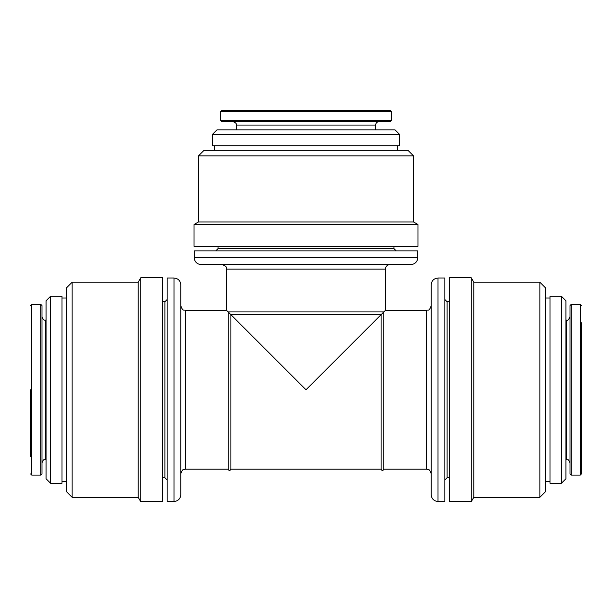 <?xml version="1.0" encoding="UTF-8"?>
<svg xmlns="http://www.w3.org/2000/svg" width="612" height="612" viewBox="0 0 612 612"><rect width="100%" height="100%" fill="white"/><g stroke="black" fill="none" stroke-linecap="round" stroke-linejoin="round"><path stroke-width="0.92" d="M228.161 469.19L185.367 469.19L185.367 310.322L226.57 310.322L228.161 311.921L228.161 469.19C229.033 470.949 229.944 470.949 230.892 469.19L381.108 469.19C381.98 470.949 382.89 470.949 383.839 469.19L426.633 469.19C427.995 470.115 428.936 467.423 431.185 473.742M381.108 469.19L381.108 314.652L306 389.76L230.892 314.652L230.892 469.19M389.989 264.575C387.22 264.843 385.705 266.365 385.43 269.127L385.43 310.322L383.839 311.921L383.839 469.19M30.6 389.76L30.6 456.705M45.395 459.405L45.395 320.114C44.087 320.566 42.955 319.426 41.983 316.695L41.983 473.971L40.843 475.111L40.843 304.409L41.983 305.541L41.983 462.817C42.955 460.086 44.087 458.954 45.395 459.405L46.076 459.405M50.628 296.216L46.076 300.767L46.076 478.752L50.628 483.304L62.011 483.304L62.011 296.216L50.628 296.216L50.628 483.304M72.139 497.304L72.139 282.216L66.563 287.793L66.563 491.727L72.139 497.304L138.197 497.304L140.76 501.741L162.608 501.741L162.608 277.779L140.76 277.779L140.76 501.741M72.139 282.216L138.197 282.216L138.197 497.304M173.992 278.001L167.16 278.001L167.16 501.511L173.992 501.511C178.138 501.106 180.41 498.834 180.815 494.68L180.815 284.832C180.41 280.686 178.138 278.406 173.992 278.001L173.992 501.511M228.161 313.336L228.574 312.334L230.892 314.652L229.416 313.176M230.892 314.652L381.108 314.652L383.426 312.334L383.839 313.336M438.008 278.001C433.862 278.406 431.59 280.686 431.185 284.832L431.185 494.68C431.59 498.834 433.862 501.106 438.008 501.511L444.84 501.511L444.84 278.001L438.008 278.001L438.008 501.511M449.392 389.76L449.392 501.741L471.24 501.741L471.24 277.779L449.392 277.779L449.392 389.76M471.24 277.779L473.803 282.216L473.803 497.304L471.24 501.741M473.803 282.216L539.861 282.216L539.861 497.304L473.803 497.304M539.861 282.216L545.437 287.793L545.437 491.727L539.861 497.304M549.989 389.76L549.989 483.304L561.372 483.304L561.372 296.216L549.989 296.216L549.989 389.76M561.372 296.216L565.924 300.767L565.924 478.752L561.372 483.304M565.924 320.114L566.605 320.114C567.638 320.81 568.778 319.671 570.017 316.695L570.017 473.971L571.157 475.111L580.26 475.111L581.4 473.971L581.4 389.76L581.4 473.971M571.157 475.111L571.157 304.409L570.017 305.541L570.017 389.76M581.4 322.807L581.4 389.76L581.4 322.807M382.423 311.921L383.839 311.921L383.426 312.334L382.423 311.921L229.577 311.921L228.574 312.334L228.161 311.921L229.577 311.921M410.927 264.575L201.073 264.575C196.926 264.17 194.654 261.898 194.249 257.751L417.751 257.751C417.346 261.898 415.074 264.17 410.927 264.575M194.249 257.751L194.249 250.92L417.751 250.92L417.751 257.751M396.247 250.92L393.967 248.64L218.033 248.64L215.753 250.92M393.967 246.368L393.967 248.64M417.981 246.368L194.019 246.368L194.019 224.52L417.981 224.52L417.981 246.368M413.544 155.899L198.456 155.899L204.033 150.322L407.967 150.322L413.544 155.899L413.544 221.957L417.981 224.52M413.544 221.957L198.456 221.957L194.019 224.52M397.724 145.771L397.724 150.322M399.544 145.771L212.456 145.771L212.456 134.388L399.544 134.388L399.544 145.771M212.456 134.388L217.008 129.836L394.992 129.836L399.544 134.388M379.058 121.643C376.984 121.842 375.852 122.981 375.646 125.055L375.646 129.836M390.211 121.643L221.789 121.643L220.649 120.503L391.351 120.503L390.211 121.643M391.351 111.399L220.649 111.399L221.789 110.259L390.211 110.259L391.351 111.399L391.351 120.503M221.789 110.259L372.945 110.259M385.43 310.322L426.633 310.322L426.633 469.19M30.6 305.541L31.74 304.409L31.74 475.111L30.6 473.971M162.608 301.793L164.888 301.793L164.888 477.727L167.16 479.999M444.84 299.513L447.112 301.793L447.112 477.727L444.84 479.999M566.605 320.114L566.605 459.405C567.638 458.709 568.778 459.842 570.017 462.817M571.157 304.409L580.26 304.409L580.26 475.111M385.43 269.127L226.57 269.127C225.698 267.804 228.253 266.763 222.011 264.575M375.646 125.055L236.354 125.055L236.354 129.836M31.74 475.111L40.843 475.111M31.74 304.409L40.843 304.409M45.395 320.114L46.076 320.114M62.011 481.483L66.563 481.483M62.011 298.036L66.563 298.036M138.197 282.216L140.76 277.779M162.608 477.727L164.888 477.727M164.888 301.793L167.16 299.513M185.367 469.19C184.005 470.07 182.965 467.537 180.815 473.742M185.367 310.322C184.005 309.45 182.965 311.975 180.815 305.77M426.633 310.322C427.995 309.404 428.936 312.089 431.185 305.77M447.112 477.727L449.392 477.727M447.112 301.793L449.392 301.793M545.437 481.483L549.989 481.483M545.437 298.036L549.989 298.036M565.924 459.405L566.605 459.405M580.26 304.409L581.4 305.541M218.033 246.368L218.033 248.64M198.456 155.899L198.456 221.957M214.277 145.771L214.277 150.322M236.354 125.055C236.806 123.754 235.666 122.614 232.942 121.643M220.649 111.399L220.649 120.503M226.57 269.127L226.57 310.322"/></g></svg>

